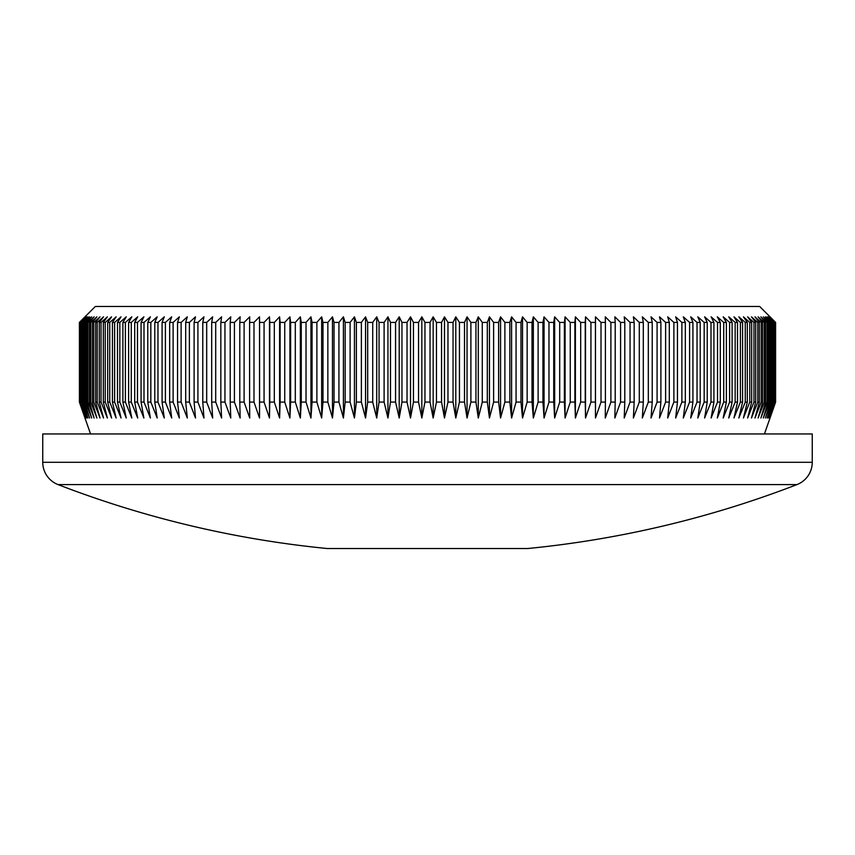<?xml version="1.0" encoding="UTF-8"?>
<svg xmlns="http://www.w3.org/2000/svg" width="855" height="855" viewBox="0 0 855 855"><rect width="100%" height="100%" fill="white"/><g stroke="black" fill="none" stroke-linecap="round" stroke-linejoin="round"><path stroke-width="1.28" d="M796.956 484.593L58.044 484.593A23.897 23.897 0 0 1 42.75 462.299L42.75 433.945L812.25 433.945L812.25 462.299A23.897 23.897 0 0 1 796.956 484.593A1025.915 1025.915 0 0 1 527.845 548.515L327.155 548.515A1025.915 1025.915 0 0 1 58.044 484.593M84.966 316.842L95.322 306.485L759.678 306.485L775.592 322.421L769.842 316.842L775.293 322.421L769.286 316.842L774.619 322.421L768.346 316.842L773.561 322.421L767.042 316.842L772.129 322.421L765.364 316.842L770.312 322.421L769.393 322.421L763.312 316.842L768.132 322.421L767.042 322.421L760.897 316.842L765.567 322.421L764.317 322.421L758.118 316.842L762.639 322.421L761.228 322.421L754.976 316.842L759.347 322.421L757.776 322.421L751.47 316.842L755.692 322.421L753.96 322.421L747.623 316.842L751.673 322.421L749.782 322.421L743.412 316.842L747.302 322.421L745.261 322.421L738.859 316.842L742.578 322.421L740.387 322.421L733.975 316.842L737.512 322.421L735.161 322.421L728.749 316.842L732.115 322.421L729.614 322.421L723.191 316.842L726.376 322.421L723.725 322.421L717.313 316.842L720.305 322.421L717.527 322.421L711.114 316.842L713.925 322.421L710.997 322.421L704.616 316.842L707.224 322.421L704.167 322.421L697.808 316.842L700.224 322.421L697.028 322.421L690.701 316.842L692.924 322.421L689.6 322.421L683.305 316.842L685.325 322.421L681.884 322.421L675.642 316.842L677.449 322.421L673.879 322.421L667.691 316.842L669.305 322.421L665.617 322.421L659.494 316.842L660.894 322.421L657.089 322.421L651.029 316.842L652.226 322.421L648.314 322.421L642.329 316.842L643.313 322.421L639.294 322.421L633.384 316.842L634.164 322.421L630.05 322.421L624.225 316.842L624.791 322.421L620.58 322.421L614.852 316.842L615.205 322.421L610.898 322.421L605.265 316.842L605.404 322.421L601.012 322.421L595.486 316.842L595.411 322.421L590.933 322.421L585.525 316.842L585.237 322.421L580.684 322.421L575.394 316.842L574.891 322.421L570.264 322.421L565.091 316.842L564.386 322.421L559.694 322.421L554.649 316.842L553.73 322.421L548.974 322.421L544.058 316.842L542.936 322.421L538.116 322.421L533.349 316.842L532.013 322.421L527.15 322.421L522.523 316.842L520.973 322.421L516.067 322.421L511.589 316.842L509.837 322.421L504.888 322.421L500.56 316.842L498.615 322.421L493.624 322.421L489.455 316.842L487.307 322.421L482.284 322.421L478.287 316.842L475.936 322.421L470.891 322.421L467.054 316.842L464.511 322.421L459.445 322.421L455.79 316.842L453.043 322.421L447.967 322.421L444.482 316.842L441.554 322.421L436.467 322.421L433.164 316.842L430.044 322.421L424.956 322.421L421.836 316.842L418.533 322.421L413.446 322.421L410.518 316.842L407.033 322.421L401.957 322.421L399.21 316.842L395.555 322.421L390.489 322.421L387.946 316.842L384.109 322.421L379.064 322.421L376.713 316.842L372.716 322.421L367.693 322.421L365.545 316.842L361.376 322.421L356.385 322.421L354.44 316.842L350.112 322.421L345.163 322.421L343.411 316.842L338.933 322.421L334.027 322.421L332.477 316.842L327.85 322.421L322.987 322.421L321.651 316.842L316.884 322.421L312.064 322.421L310.942 316.842L306.026 322.421L301.27 322.421L300.351 316.842L295.306 322.421L290.615 322.421L289.909 316.842L284.736 322.421L280.109 322.421L279.606 316.842L274.316 322.421L269.763 322.421L269.475 316.842L264.067 322.421L259.589 322.421L259.514 316.842L253.988 322.421L249.596 322.421L249.735 316.842L244.103 322.421L239.795 322.421L240.148 316.842L234.42 322.421L230.209 322.421L230.775 316.842L224.951 322.421L220.836 322.421L221.616 316.842L215.706 322.421L211.687 322.421L212.671 316.842L206.686 322.421L202.774 322.421L203.971 316.842L197.911 322.421L194.106 322.421L195.506 316.842L189.382 322.421L185.695 322.421L187.309 316.842L181.121 322.421L177.551 322.421L179.358 316.842L173.116 322.421L169.675 322.421L171.695 316.842L165.4 322.421L162.076 322.421L164.299 316.842L157.972 322.421L154.776 322.421L157.192 316.842L150.833 322.421L147.776 322.421L150.384 316.842L144.003 322.421L141.075 322.421L143.886 316.842L137.473 322.421L134.695 322.421L137.687 316.842L131.275 322.421L128.624 322.421L131.809 316.842L125.386 322.421L122.885 322.421L126.251 316.842L119.839 322.421L117.488 322.421L121.025 316.842L114.613 322.421L112.422 322.421L116.141 316.842L109.739 322.421L107.698 322.421L111.588 316.842L105.218 322.421L103.327 322.421L107.377 316.842L101.04 322.421L99.308 322.421L103.53 316.842L97.224 322.421L95.653 322.421L100.024 316.842L93.772 322.421L92.361 322.421L96.882 316.842L90.683 322.421L89.433 322.421L94.103 316.842L87.958 322.421L86.868 322.421L91.688 316.842L85.607 322.421L84.688 322.421L89.636 316.842L83.63 322.421L82.871 322.421L87.958 316.842L81.439 322.421L86.654 316.842L80.381 322.421L85.714 316.842L79.707 322.421L85.158 316.842L79.408 322.421L84.966 316.842L79.408 322.421L79.408 402.074L79.494 322.421M764.456 433.945L775.592 402.074L775.592 322.421L770.034 316.842M79.494 402.074L85.158 418.01L79.707 402.074L85.714 418.01L80.381 402.074L86.654 418.01L81.439 402.074L82.027 402.074L87.958 418.01L82.871 402.074L83.63 402.074L89.636 418.01L84.688 402.074L85.607 402.074L91.688 418.01L86.868 402.074L87.958 402.074L94.103 418.01L89.433 402.074L90.683 402.074L96.882 418.01L92.361 402.074L93.772 402.074L100.024 418.01L95.653 402.074L97.224 402.074L103.53 418.01L99.308 402.074L101.04 402.074L107.377 418.01L103.327 402.074L105.218 402.074L111.588 418.01L107.698 402.074L109.739 402.074L116.141 418.01L112.422 402.074L114.613 402.074L121.025 418.01L117.488 402.074L119.839 402.074L126.251 418.01L122.885 402.074L125.386 402.074L131.809 418.01L128.624 402.074L131.275 402.074L137.687 418.01L134.695 402.074L137.473 402.074L143.886 418.01L141.075 402.074L144.003 402.074L150.384 418.01L147.776 402.074L150.833 402.074L157.192 418.01L154.776 402.074L157.972 402.074L164.299 418.01L162.076 402.074L165.4 402.074L171.695 418.01L169.675 402.074L173.116 402.074L179.358 418.01L177.551 402.074L181.121 402.074L187.309 418.01L185.695 402.074L189.382 402.074L195.506 418.01L194.106 402.074L197.911 402.074L203.971 418.01L202.774 402.074L206.686 402.074L212.671 418.01L211.687 402.074L215.706 402.074L221.616 418.01L220.836 402.074L224.951 402.074L230.775 418.01L230.209 402.074L234.42 402.074L240.148 418.01L239.795 402.074L244.103 402.074L249.735 418.01L249.596 402.074L253.988 402.074L259.514 418.01L259.589 402.074L264.067 402.074L269.475 418.01L269.763 402.074L274.316 402.074L279.606 418.01L280.109 402.074L284.736 402.074L289.909 418.01L290.615 402.074L295.306 402.074L300.351 418.01L301.27 402.074L306.026 402.074L310.942 418.01L312.064 402.074L316.884 402.074L321.651 418.01L322.987 402.074L327.85 402.074L332.477 418.01L334.027 402.074L338.933 402.074L343.411 418.01L345.163 402.074L350.112 402.074L354.44 418.01L356.385 402.074L361.376 402.074L365.545 418.01L367.693 402.074L372.716 402.074L376.713 418.01L379.064 402.074L384.109 402.074L387.946 418.01L390.489 402.074L395.555 402.074L399.21 418.01L401.957 402.074L407.033 402.074L410.518 418.01L413.446 402.074L418.533 402.074L421.836 418.01L424.956 402.074L430.044 402.074L433.164 418.01L436.467 402.074L441.554 402.074L444.482 418.01L447.967 402.074L453.043 402.074L455.79 418.01L459.445 402.074L464.511 402.074L467.054 418.01L470.891 402.074L475.936 402.074L478.287 418.01L482.284 402.074L487.307 402.074L489.455 418.01L493.624 402.074L498.615 402.074L500.56 418.01L504.888 402.074L509.837 402.074L511.589 418.01L516.067 402.074L520.973 402.074L522.523 418.01L527.15 402.074L532.013 402.074L533.349 418.01L538.116 402.074L542.936 402.074L544.058 418.01L548.974 402.074L553.73 402.074L554.649 418.01L559.694 402.074L564.386 402.074L565.091 418.01L570.264 402.074L574.891 402.074L575.394 418.01L580.684 402.074L585.237 402.074L585.525 418.01L590.933 402.074L595.411 402.074L595.486 418.01L601.012 402.074L605.404 402.074L605.265 418.01L610.898 402.074L615.205 402.074L614.852 418.01L620.58 402.074L624.791 402.074L624.225 418.01L630.05 402.074L634.164 402.074L633.384 418.01L639.294 402.074L643.313 402.074L642.329 418.01L648.314 402.074L652.226 402.074L651.029 418.01L657.089 402.074L660.894 402.074L659.494 418.01L665.617 402.074L669.305 402.074L667.691 418.01L673.879 402.074L677.449 402.074L675.642 418.01L681.884 402.074L685.325 402.074L683.305 418.01L689.6 402.074L692.924 402.074L690.701 418.01L697.028 402.074L700.224 402.074L697.808 418.01L704.167 402.074L707.224 402.074L704.616 418.01L710.997 402.074L713.925 402.074L711.114 418.01L717.527 402.074L720.305 402.074L717.313 418.01L723.725 402.074L726.376 402.074L723.191 418.01L729.614 402.074L732.115 402.074L728.749 418.01L735.161 402.074L737.512 402.074L733.975 418.01L740.387 402.074L742.578 402.074L738.859 418.01L745.261 402.074L747.302 402.074L743.412 418.01L749.782 402.074L751.673 402.074L747.623 418.01L753.96 402.074L755.692 402.074L751.47 418.01L757.776 402.074L759.347 402.074L754.976 418.01L761.228 402.074L762.639 402.074L758.118 418.01L764.317 402.074L765.567 402.074L760.897 418.01L767.042 402.074L768.132 402.074L763.312 418.01L769.393 402.074L770.312 402.074L765.364 418.01L771.37 402.074L772.129 402.074L767.042 418.01L772.973 402.074L773.561 402.074L768.346 418.01L774.619 402.074L769.286 418.01L775.293 402.074L769.842 418.01L775.592 402.074L770.034 418.01M79.408 402.074L84.966 418.01L79.408 402.074M90.544 433.945L84.966 418.01M775.506 402.074L775.506 322.421M775.293 402.074L775.293 322.421M775.047 402.074L775.047 322.421M774.619 402.074L774.619 322.421M774.202 402.074L774.202 322.421M773.561 402.074L773.561 322.421M772.973 402.074L772.973 322.421M772.129 402.074L772.129 322.421M771.37 402.074L771.37 322.421M770.312 402.074L770.312 322.421M769.393 402.074L769.393 322.421M768.132 402.074L768.132 322.421M767.042 402.074L767.042 322.421M765.567 402.074L765.567 322.421M764.317 402.074L764.317 322.421M762.639 402.074L762.639 322.421M761.228 402.074L761.228 322.421M759.347 402.074L759.347 322.421M757.776 402.074L757.776 322.421M755.692 402.074L755.692 322.421M753.96 402.074L753.96 322.421M751.673 402.074L751.673 322.421M749.782 402.074L749.782 322.421M747.302 402.074L747.302 322.421M745.261 402.074L745.261 322.421M742.578 402.074L742.578 322.421M740.387 402.074L740.387 322.421M737.512 402.074L737.512 322.421M735.161 402.074L735.161 322.421M732.115 402.074L732.115 322.421M729.614 402.074L729.614 322.421M726.376 402.074L726.376 322.421M723.725 402.074L723.725 322.421M720.305 402.074L720.305 322.421M717.527 402.074L717.527 322.421M713.925 402.074L713.925 322.421M710.997 402.074L710.997 322.421M707.224 402.074L707.224 322.421M704.167 402.074L704.167 322.421M700.224 402.074L700.224 322.421M697.028 402.074L697.028 322.421M692.924 402.074L692.924 322.421M689.6 402.074L689.6 322.421M685.325 402.074L685.325 322.421M681.884 402.074L681.884 322.421M677.449 402.074L677.449 322.421M673.879 402.074L673.879 322.421M669.305 402.074L669.305 322.421M665.617 402.074L665.617 322.421M660.894 402.074L660.894 322.421M657.089 402.074L657.089 322.421M652.226 402.074L652.226 322.421M648.314 402.074L648.314 322.421M643.313 402.074L643.313 322.421M639.294 402.074L639.294 322.421M634.164 402.074L634.164 322.421M630.05 402.074L630.05 322.421M624.791 402.074L624.791 322.421M620.58 402.074L620.58 322.421M615.205 402.074L615.205 322.421M610.898 402.074L610.898 322.421M605.404 402.074L605.404 322.421M601.012 402.074L601.012 322.421M595.411 402.074L595.411 322.421M590.933 402.074L590.933 322.421M585.237 402.074L585.237 322.421M580.684 402.074L580.684 322.421M574.891 402.074L574.891 322.421M570.264 402.074L570.264 322.421M564.386 402.074L564.386 322.421M559.694 402.074L559.694 322.421M553.73 402.074L553.73 322.421M548.974 402.074L548.974 322.421M542.936 402.074L542.936 322.421M538.116 402.074L538.116 322.421M532.013 402.074L532.013 322.421M527.15 402.074L527.15 322.421M520.973 402.074L520.973 322.421M516.067 402.074L516.067 322.421M509.837 402.074L509.837 322.421M504.888 402.074L504.888 322.421M498.615 402.074L498.615 322.421M493.624 402.074L493.624 322.421M487.307 402.074L487.307 322.421M482.284 402.074L482.284 322.421M475.936 402.074L475.936 322.421M470.891 402.074L470.891 322.421M464.511 402.074L464.511 322.421M459.445 402.074L459.445 322.421M453.043 402.074L453.043 322.421M447.967 402.074L447.967 322.421M441.554 402.074L441.554 322.421M436.467 402.074L436.467 322.421M430.044 402.074L430.044 322.421M424.956 402.074L424.956 322.421M418.533 402.074L418.533 322.421M413.446 402.074L413.446 322.421M407.033 402.074L407.033 322.421M401.957 402.074L401.957 322.421M395.555 402.074L395.555 322.421M390.489 402.074L390.489 322.421M384.109 402.074L384.109 322.421M379.064 402.074L379.064 322.421M372.716 402.074L372.716 322.421M367.693 402.074L367.693 322.421M361.376 402.074L361.376 322.421M356.385 402.074L356.385 322.421M350.112 402.074L350.112 322.421M345.163 402.074L345.163 322.421M338.933 402.074L338.933 322.421M334.027 402.074L334.027 322.421M327.85 402.074L327.85 322.421M322.987 402.074L322.987 322.421M316.884 402.074L316.884 322.421M312.064 402.074L312.064 322.421M306.026 402.074L306.026 322.421M301.27 402.074L301.27 322.421M295.306 402.074L295.306 322.421M290.615 402.074L290.615 322.421M284.736 402.074L284.736 322.421M280.109 402.074L280.109 322.421M274.316 402.074L274.316 322.421M269.763 402.074L269.763 322.421M264.067 402.074L264.067 322.421M259.589 402.074L259.589 322.421M253.988 402.074L253.988 322.421M249.596 402.074L249.596 322.421M244.103 402.074L244.103 322.421M239.795 402.074L239.795 322.421M234.42 402.074L234.42 322.421M230.209 402.074L230.209 322.421M224.951 402.074L224.951 322.421M220.836 402.074L220.836 322.421M215.706 402.074L215.706 322.421M211.687 402.074L211.687 322.421M206.686 402.074L206.686 322.421M202.774 402.074L202.774 322.421M197.911 402.074L197.911 322.421M194.106 402.074L194.106 322.421M189.382 402.074L189.382 322.421M185.695 402.074L185.695 322.421M181.121 402.074L181.121 322.421M177.551 402.074L177.551 322.421M173.116 402.074L173.116 322.421M169.675 402.074L169.675 322.421M165.4 402.074L165.4 322.421M162.076 402.074L162.076 322.421M157.972 402.074L157.972 322.421M154.776 402.074L154.776 322.421M150.833 402.074L150.833 322.421M147.776 402.074L147.776 322.421M144.003 402.074L144.003 322.421M141.075 402.074L141.075 322.421M137.473 402.074L137.473 322.421M134.695 402.074L134.695 322.421M131.275 402.074L131.275 322.421M128.624 402.074L128.624 322.421M125.386 402.074L125.386 322.421M122.885 402.074L122.885 322.421M119.839 402.074L119.839 322.421M117.488 402.074L117.488 322.421M114.613 402.074L114.613 322.421M112.422 402.074L112.422 322.421M109.739 402.074L109.739 322.421M107.698 402.074L107.698 322.421M105.218 402.074L105.218 322.421M103.327 402.074L103.327 322.421M101.04 402.074L101.04 322.421M99.308 402.074L99.308 322.421M97.224 402.074L97.224 322.421M95.653 402.074L95.653 322.421M93.772 402.074L93.772 322.421M92.361 402.074L92.361 322.421M90.683 402.074L90.683 322.421M89.433 402.074L89.433 322.421M87.958 402.074L87.958 322.421M86.868 402.074L86.868 322.421M85.607 402.074L85.607 322.421M84.688 402.074L84.688 322.421M83.63 402.074L83.63 322.421M82.871 402.074L82.871 322.421M82.027 402.074L82.027 322.421M81.439 402.074L81.439 322.421M80.797 402.074L80.797 322.421M80.381 402.074L80.381 322.421M79.953 402.074L79.953 322.421M79.707 402.074L79.707 322.421M259.514 418.01L259.514 316.842M269.475 418.01L269.475 316.842M279.606 418.01L279.606 316.842M289.909 418.01L289.909 316.842M300.351 418.01L300.351 316.842M310.942 418.01L310.942 316.842M321.651 418.01L321.651 316.842M332.477 418.01L332.477 316.842M343.411 418.01L343.411 316.842M354.44 418.01L354.44 316.842M365.545 418.01L365.545 316.842M376.713 418.01L376.713 316.842M387.946 418.01L387.946 316.842M399.21 418.01L399.21 316.842M410.518 418.01L410.518 316.842M421.836 418.01L421.836 316.842M433.164 418.01L433.164 316.842M444.482 418.01L444.482 316.842M455.79 418.01L455.79 316.842M467.054 418.01L467.054 316.842M478.287 418.01L478.287 316.842M489.455 418.01L489.455 316.842M500.56 418.01L500.56 316.842M511.589 418.01L511.589 316.842M522.523 418.01L522.523 316.842M533.349 418.01L533.349 316.842M544.058 418.01L544.058 316.842M554.649 418.01L554.649 316.842M565.091 418.01L565.091 316.842M575.394 418.01L575.394 316.842M585.525 418.01L585.525 316.842M595.486 418.01L595.486 316.842M42.75 462.299L812.25 462.299"/></g></svg>
